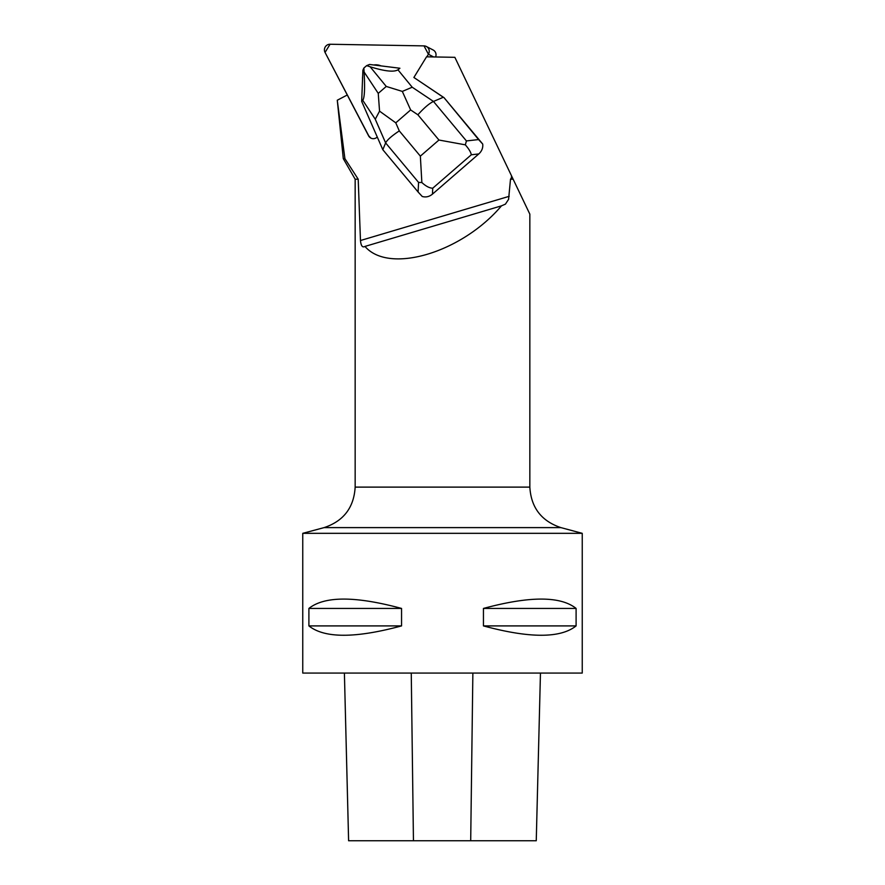 <?xml version="1.0" encoding="UTF-8"?>
<svg xmlns="http://www.w3.org/2000/svg" width="885" height="885" viewBox="0 0 885 885"><rect width="100%" height="100%" fill="white"/><g stroke="black" fill="none" stroke-linecap="round" stroke-linejoin="round"><path stroke-width="1.33" d="M370.937 138.148L368.824 135.969L325.049 52.436L330.061 44.25L424.026 45.887L428.406 54.239L426.813 56.828L428.406 54.239A5.542 5.398 -62.6 0 0 426.36 46.485L433.163 50.002A5.542 5.398 117.4 0 1 435.597 56.983M426.36 46.485A5.542 5.398 -62.6 0 0 424.026 45.887L330.061 44.25A5.542 5.398 -62.6 0 0 325.049 52.436L368.602 135.847A5.542 5.398 -62.6 0 0 377.253 136.987M466.417 140.936L465.333 144.841L438.938 140.029L417.875 114.784C424.037 107.915 429.236 103.468 433.473 101.443L466.417 140.936L478.575 139.564L482.712 144.045L444.016 97.649L413.881 77.482L426.537 56.817L454.857 57.315L511.519 175.827L511.364 177.996L512.559 177.996L511.519 175.827M482.712 144.045C483.144 147.85 481.838 151.147 478.807 153.935L432.444 194.136C429.258 196.736 425.851 197.521 422.233 196.481L418.096 192.001L418.572 182.41L385.628 142.916C387.154 139.941 391.712 135.936 399.29 130.891L420.353 156.136L421.857 182.531C425.928 186.27 429.557 188.162 432.743 188.206L432.444 194.136M347.329 94.96L368.602 135.847M347.208 95.027L337.273 100.237L344.907 158.647L358.204 179.213L360.472 240.521C360.991 245.886 362.485 247.844 364.963 246.428L364.2 246.76M511.364 177.996L510.501 179.213L508.587 199.335L505.435 204.125L501.474 205.851C461.771 252.789 388.946 274.438 364.963 246.428L501.474 205.851M362.54 79.141A13.308 12.954 117.4 0 1 362.64 76.497M373.747 64.981A13.308 12.954 117.4 0 1 380.948 65.877M582.242 533.323L582.242 673.065L302.758 673.065L302.758 533.323L582.242 533.323L560.902 527.615C541.432 521.11 531.077 507.614 529.838 487.115L355.162 487.115L355.162 179.213L343.291 158.647L344.907 158.647M343.291 158.647L337.273 100.237M510.501 179.213L513.134 179.213L529.838 214.137L529.838 487.115M355.162 179.213L358.204 179.213M513.134 179.213L512.559 177.996M348.613 840.75L344.398 673.065L348.601 840.75L536.255 840.75L540.458 673.065L536.255 840.75M576.102 608.438C560.482 595.97 529.595 595.97 483.442 608.438L483.442 625.905C529.595 638.373 560.482 638.373 576.102 625.905L576.102 608.438L483.442 608.438M401.558 608.438C355.405 595.97 324.518 595.97 308.898 608.438L308.898 625.905C324.518 638.373 355.405 638.373 401.558 625.905L401.558 608.438L308.898 608.438M308.898 625.905L401.558 625.905M483.442 625.905L576.102 625.905M478.575 139.564L444.016 97.649M382.818 149.709L385.628 142.916L375.273 119.232L362.762 100.315L361.677 101.388L382.818 149.709L418.096 192.001M478.807 153.935L471.296 154.775C470.909 152.297 468.928 148.99 465.333 144.841M421.857 182.531L418.572 182.41M413.892 77.46L443.297 97.273L433.473 101.443L412.211 87.217L402.321 91.409L410.64 109.939L395.772 122.838L379.554 111.145L378.249 93.379L386.258 86.442L402.321 91.409M386.258 86.442L370.129 66.762L366.655 65.634L369.554 64.461L399.909 68.245L397.951 69.815L412.211 87.217M370.129 66.762C384.665 71.276 393.936 72.293 397.951 69.815M362.762 100.315C364.576 97.748 365.029 88.301 364.1 71.984L378.249 93.379M361.677 101.388L362.883 70.236L363.857 68.056L364.1 71.984M363.857 68.056L366.655 65.634M375.273 119.232L379.554 111.145M433.617 56.95L428.406 54.239M509.196 196.315L360.472 240.521M413.45 840.75L411.259 673.065M470.698 840.75L472.867 673.065M560.902 527.615L324.098 527.615L302.758 533.323M471.296 154.775L432.743 188.206M417.875 114.784L410.64 109.939M395.772 122.838L399.29 130.891M420.353 156.136L438.938 140.029M355.162 487.115C353.923 507.614 343.568 521.11 324.098 527.615"/></g></svg>
